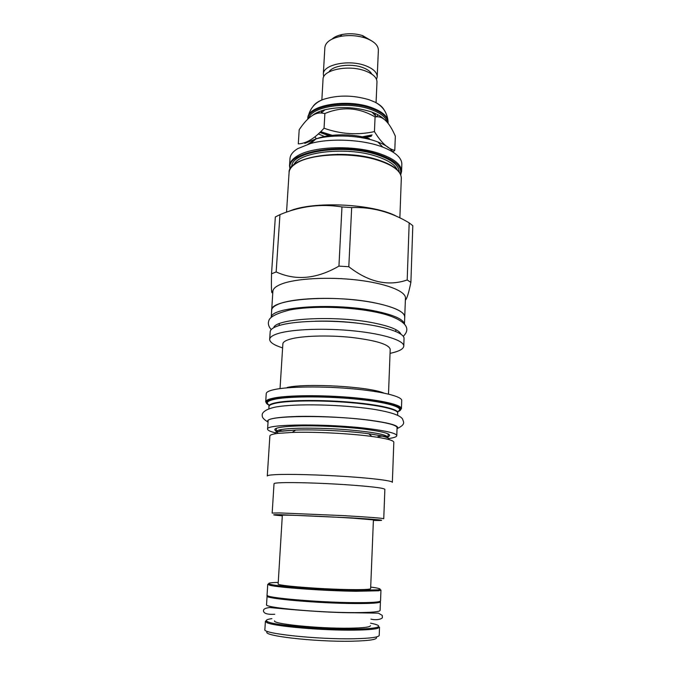 <?xml version="1.0" encoding="UTF-8"?>
<svg xmlns="http://www.w3.org/2000/svg" width="675" height="675" viewBox="0 0 675 675"><rect width="100%" height="100%" fill="white"/><g stroke="black" fill="none" stroke-linecap="round" stroke-linejoin="round"><path stroke-width="1.01" d="M307.96 144.239L315.782 139.101M316.963 138.637C329.881 133.566 353.717 133.557 369.487 138.704M312.272 115.577C315.183 113.164 319.402 111.232 324.92 109.78L321.19 112.987C314.288 112.497 306.948 118.083 299.185 129.743L298.299 143.876C306.239 143.606 314.82 138.383 324.051 128.216C340.639 134.165 357.438 135.295 374.439 131.608C381.333 142.838 388.117 149.065 394.791 150.306L392.934 152.035M316.381 138.78L314.896 136.865M304.813 143.37L316.043 138.873C333.391 134.021 361.142 135.43 377.916 142.003C385.459 144.922 390.496 148.289 393.036 152.103M297.759 148.61L310.728 143.446C330.826 137.869 363.302 139.514 382.733 147.091C395.491 152.153 401.861 157.874 401.844 164.261L401.574 171.467C401.473 164.346 393.559 158.203 377.823 153.031C352.401 144.813 312.213 146.467 297.304 155.984C292.368 158.946 289.769 162.219 289.524 165.797L289.988 158.6C290.242 154.963 292.832 151.63 297.759 148.61M288.858 211.368C312.213 200.678 374.304 203.656 397.077 216.582M271.527 273.831L276.168 271.932L279.948 214.642L275.332 216.97L271.527 273.831C271.215 290.242 271.569 295.988 272.582 291.06M271.645 310.981L272.869 291.381C273.063 288.655 275.957 286.2 281.559 284.006C295.718 278.471 328.312 276.607 357.202 280.015C386.151 283.399 405.928 291.254 405.456 298.097L404.696 317.723M276.168 271.932C295.743 280.927 316.668 278.986 338.943 266.11L348.806 266.718C368.575 282.158 388.041 286.571 407.194 279.973L410.889 282.361C408.729 292.933 406.898 298.856 405.388 300.139M279.948 214.642C300.282 206.12 320.954 203.563 341.963 206.947L351.683 207.571C371.832 206.837 390.994 211.933 409.177 222.868L412.805 225.703L410.889 282.361M338.943 266.11L341.963 206.947M271.612 310.247C271.797 307.733 274.691 305.463 280.302 303.455C294.502 298.384 327.232 296.789 356.273 300.063C385.366 303.311 405.245 310.66 404.798 316.997M404.468 324.169L404.722 316.997C404.511 311.918 395.086 307.327 376.439 303.218C334.657 293.962 269.198 299.067 271.696 310.255L271.215 317.419M404.435 324.135C403.574 319.376 394.124 315.073 376.102 311.226C335.036 302.375 270.43 306.804 271.257 317.385M269.679 339.339C269.84 337.129 272.742 335.171 278.37 333.45C292.621 329.105 325.569 327.923 354.831 330.986C384.151 334.024 404.207 340.597 403.777 346.132L404.047 338.521C404.477 332.775 384.463 326 355.21 322.903C326 319.79 293.11 321.081 278.876 325.612C273.248 327.409 270.354 329.451 270.186 331.737L269.679 339.339C269.722 342.318 274.033 345.17 282.614 347.912M390.049 353.354L390.901 353.168C399.17 351.329 403.464 348.983 403.777 346.132M280.041 388.606L282.867 343.87C283.002 342.09 285.424 340.521 290.132 339.162C301.793 335.804 328.025 334.977 351.219 337.399C376 340.386 388.994 344.351 390.201 349.312L388.496 394.099M287.153 387.484C306.475 382.944 369.377 386.623 383.974 393.095M274.911 389.45C289.212 386.497 322.49 386.108 352.105 388.758C381.772 391.39 402.098 396.453 401.718 400.469L401.431 408.696C401.802 404.916 381.426 400.081 351.692 397.507C322.017 394.917 288.681 395.187 274.362 397.929C268.701 399.018 265.807 400.317 265.697 401.819L266.237 393.609C266.355 392.006 269.249 390.623 274.911 389.45M267.587 429.14L268.11 421.141C265.359 415.623 328.59 414.737 369.293 420.255C387.517 422.719 396.782 425.191 397.077 427.672L396.79 435.679C396.487 433.367 387.205 431.038 368.938 428.684C328.143 423.402 264.811 423.993 267.587 429.14C267.604 430.312 270.194 431.536 275.358 432.802M388.69 438.539C393.947 437.805 396.647 436.852 396.79 435.679M282.251 431.097L278.944 430.059M382.776 436.016L377.899 436.666M277.898 433.392C272.632 434.059 269.966 434.911 269.882 435.949L267.283 476.002C267.334 475.394 270.008 474.947 275.299 474.66C288.529 473.951 319.148 474.736 346.427 476.55C373.748 478.364 392.622 480.836 392.361 482.338L393.82 442.226C393.652 440.387 386.362 438.463 371.942 436.463C350.165 433.477 314.187 431.654 292.233 432.422L277.898 433.392M281.289 482.709C276.497 482.895 274.075 483.224 274.025 483.705L272.168 513.084L279.433 512.907L342.782 515.59C368.668 517.092 382.328 518.138 383.754 518.737L384.868 489.316C383.484 487.932 369.942 486.363 344.25 484.591C320.203 483.038 293.144 482.254 281.289 482.709M282.302 515.81L276.792 515.32C271.628 514.78 272.953 514.578 280.783 514.704L351.456 517.885C377.62 519.505 386.775 520.374 378.92 520.501L373.385 520.425M353.202 518.189C324.464 516.35 280.42 514.578 282.336 515.287L278.151 583.951C276.05 585.622 320.718 589.208 349.996 589.587C363.378 589.756 370.254 589.444 370.634 588.634L373.41 519.902L353.202 518.189M278.243 582.39C268.962 582.652 266.465 583.327 270.759 584.432C278.935 586.634 325.654 589.933 355.514 590.313L377.941 589.857C382.32 589.199 379.907 588.271 370.693 587.073M268.869 583.816L267.739 584.339L269.89 585.276C278.151 587.537 325.637 590.912 355.961 591.283L378.717 590.785L380.953 590.077L379.882 589.435M267.739 584.339L267.055 595.173C264.271 597.712 319.427 602.522 355.463 602.648C371.756 602.716 380.118 602.134 380.54 600.919L380.953 590.077M267.941 595.865C262.524 598.337 318.187 603.374 354.94 603.475C372.026 603.526 380.244 602.876 379.586 601.526M267.469 595.645L267.089 596.042C264.305 598.607 319.376 603.442 355.379 603.543C371.655 603.602 380 603.011 380.422 601.779L380.093 610.428C379.662 611.837 371.292 612.562 354.983 612.613C318.904 612.74 263.731 607.618 266.541 604.673L267.089 596.042M380.076 601.349L380.422 601.779M370.474 625.717C370.06 627.176 362.914 628.003 349.034 628.197C318.608 628.644 272.278 623.928 274.565 620.857M271.882 618.638C266.245 619.414 264.904 620.468 267.865 621.802C274.759 625.362 322.945 629.572 353.818 629.125C365.749 628.973 373.486 628.383 377.038 627.337C380.531 626.122 378.38 624.738 370.575 623.168M354.265 630.129C366.373 629.977 374.228 629.362 377.831 628.282L379.536 627.134L379.223 635.352C378.776 637.259 370.33 638.398 353.894 638.752C317.512 639.562 261.976 633.597 264.878 629.564L265.402 621.354L266.988 622.671C273.94 626.316 322.912 630.619 354.265 630.129M266.296 620.519L265.402 621.354M267.823 631.53C258.407 635.394 314.499 642.119 352.308 641.199C370.516 640.735 378.447 639.335 376.093 637.014M407.194 279.973L409.177 222.868M348.806 266.718L351.683 207.571M374.439 131.608L375.081 116.935L376.422 116.8C383.155 116.151 389.467 122.622 395.339 136.198L394.791 150.306M324.051 128.216L324.877 113.518C342.073 106.312 358.805 107.443 375.081 116.935M321.19 112.987L324.877 113.518M324.473 136.493L318.372 133.912M324.92 109.78C339.955 106.388 355.067 106.979 370.246 111.544L372.018 112.168L376.422 116.8M384.083 119.281C381.434 116.556 377.409 114.185 372.018 112.168M319.925 132.452L328.936 135.7M365.411 137.548L371.149 136.316M387.113 122.175C385.881 117.07 380.295 112.767 370.347 109.274C347.498 101.056 311.268 106.616 308.922 118.108M329.881 135.574L320.136 132.249M307.808 119.137L307.817 119.07C306.923 106.422 346.005 99.2 370.87 108.203C382.286 112.295 388.032 117.273 388.1 123.137L388.091 123.365M371.436 135.911L364.483 137.32M313.04 106.431C314.837 103.629 318.262 101.284 323.333 99.394C337.804 94.863 353.118 94.998 369.267 99.807L374.65 101.992C379.502 104.38 382.674 107.063 384.176 110.033M319.267 113.054L318.921 111.746M377.798 114.733L376.852 116.792M321.781 110.692L321.106 112.987M376.059 102.819L376.979 81.97C376.928 77.574 373.03 73.896 365.285 70.934C348.654 64.488 322.557 69.854 323.038 79.237L321.848 100.069M375.494 115.822L375.055 113.392M328.995 71.955C332.395 65.543 350.958 63.037 362.737 67.559C367.419 69.297 370.44 71.491 371.79 74.123M376.523 79.388L377.207 76.84C377.156 72.411 373.267 68.698 365.529 65.703C348.924 59.206 322.861 64.64 323.333 74.115L323.755 76.714M377.207 76.84L378.371 50.212C378.337 45.554 374.482 41.664 366.803 38.542L364.475 37.741C356.4 35.378 348.224 34.965 339.947 36.501C330.539 38.661 325.51 42.331 324.861 47.503L323.333 74.115M372.136 41.158L362.458 35.539C355.784 33.573 349.017 33.235 342.174 34.509C337.669 35.454 334.268 36.998 331.982 39.125M290.368 168.607C284.285 152.449 340.858 141.936 377.333 154.001C394.563 159.756 402.266 166.48 400.452 174.184M399.212 172.1C399.06 165.291 391.449 159.427 376.38 154.499C343.027 143.505 290.478 151.807 291.811 166.657M397.313 169.914C394.875 164.489 387.636 159.874 375.612 156.052C346.123 146.433 299.05 151.858 293.92 164.675M337.298 154.339L355.202 155.242M377.519 160.118C393.28 165.215 401.22 171.273 401.321 178.276C401.212 170.994 393.23 164.784 377.392 159.646C342.436 148.247 287.584 156.777 289.086 172.589C289.33 169.071 291.921 165.864 296.865 162.945C311.791 153.605 352.046 152.018 377.519 160.118M315.208 321.207C330.311 320.735 345.347 321.494 360.315 323.494M397.516 411.75C407.801 408.333 393.584 402.646 362.256 399.136C331.071 395.592 290.756 395.381 274.759 398.478C265.562 400.334 263.731 402.595 269.283 405.253M268.574 404.654C264.575 402.249 266.785 400.207 275.206 398.537C290.731 395.55 329.189 395.651 359.902 398.959C390.724 402.233 406.358 407.717 398.275 411.227M269.376 405.152C265.199 402.747 267.342 400.705 275.805 399.026C291.237 396.073 329.51 396.2 359.927 399.499C390.462 402.764 405.734 408.198 397.432 411.64M268.988 406.536C268.414 404.941 271.156 403.582 277.231 402.469C291.212 399.912 324.017 399.802 352.519 402.384C381.088 404.949 399.651 409.59 397.676 413.058M268.836 408.814L268.988 406.46C269.097 405.067 271.865 403.878 277.298 402.891C290.95 400.41 322.515 400.233 350.578 402.654C378.692 405.051 398.022 409.506 397.685 412.982L397.6 415.336M276.142 431.08C271.552 428.347 279.07 426.625 298.713 425.917C317.798 425.436 345.355 426.786 364.728 429.157C385.374 431.899 393.154 434.43 388.074 436.75M278.032 433.325L276.109 431.688C276.193 430.701 278.657 429.882 283.508 429.233C295.523 427.638 322.878 427.815 347.152 429.739C373.073 432.025 386.707 434.565 388.058 437.358L388.184 433.924M275.046 433.806C274.43 432.658 276.902 431.713 282.462 430.979L295.667 430.059C315.866 429.317 348.739 430.979 368.752 433.763C383.164 435.805 389.872 437.737 388.893 439.577M332.142 135.304L320.709 131.684M307.817 119.07L307.868 118.243C306.973 105.57 346.047 98.339 370.904 107.35C382.32 111.451 388.066 116.438 388.133 122.31C387.501 112.97 383.003 106.194 374.65 101.992M372.111 134.941L362.264 136.831M397.035 428.76C400.283 426.018 391.179 423.166 369.731 420.204C348.646 417.488 318.76 415.935 297.202 416.441C274.944 417.192 265.224 419.116 268.034 422.221M400.925 334.15C399.212 330.016 390.175 326.295 373.832 322.971C335.652 315.09 275.332 318.431 273.738 327.704M316.043 138.873L310.728 143.446M377.916 142.003L382.733 147.091M289.524 165.797L290.014 169.256M400.739 174.867L401.574 171.467M399.862 217.898L401.321 178.276M286.538 212.161L289.086 172.589M395.744 331.433L395.803 329.754M279.163 325.527L279.273 323.848M265.697 401.819L267.368 404.165M399.532 410.856L401.431 408.696M292.233 432.422L295.667 430.059L276.109 431.688L276.328 428.262M388.058 437.358C388.353 436.97 381.915 435.772 368.752 433.763L371.942 436.463M377.941 589.857L378.717 590.785M270.759 584.432L269.89 585.276M275.392 607.373L275.358 607.93M371.014 612.225L370.988 612.773M377.038 627.337L377.831 628.282M267.865 621.802L266.988 622.671M321.173 133.017L320.676 132.486M388.1 123.137L388.133 122.31M307.868 118.243C309.445 109.012 314.601 102.727 323.333 99.394M342.174 34.509L339.947 36.501M362.458 35.539L364.475 37.741M397.33 428.532C405.877 424.364 403.549 422.246 402.629 419.217C400.629 415.319 390.378 411.91 371.866 408.999C341.348 404.603 296.308 403.312 275.662 407.033C265.216 409.202 262.221 412.678 262.195 414.796C262.271 416.931 261.908 418.019 267.773 421.968M403.262 336.302C407.455 332.227 407.936 328.278 404.705 324.464C399.102 318.094 385.822 314.153 376.169 312.221C350.131 306.737 312.373 305.648 289.938 309.943C276.455 313.352 269.384 317.048 268.743 321.038C267.773 323.603 268.582 326.464 271.19 329.611M370.98 619.144C377.789 620.789 382.936 618.334 382.371 617.448L382.252 615.398L378.413 613.145L354.147 612.773C325.637 612.799 285.002 609.078 269.663 607.517C262.955 608.437 263.621 610.048 263.478 610.841C263.621 612.039 264.246 614.824 274.725 614.267M275.096 607.331L275.113 607.905M371.317 612.2L371.233 612.773"/></g></svg>
